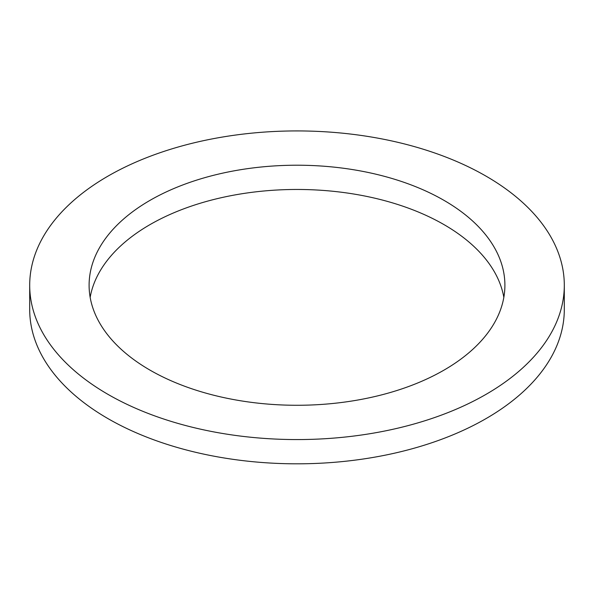 <?xml version="1.0" encoding="UTF-8"?>
<svg xmlns="http://www.w3.org/2000/svg" width="594" height="594" viewBox="0 0 594 594"><rect width="100%" height="100%" fill="white"/><g stroke="black" fill="none" stroke-linecap="round" stroke-linejoin="round"><path stroke-width="0.89" d="M149.992 370.121A207.9 120.033 180 0 1 89.1 285.246A207.9 120.033 180 0 1 297 165.214A207.9 120.033 180 0 1 504.9 285.246A207.9 120.033 180 0 1 376.559 396.139A207.9 120.033 180 0 1 149.992 370.121M503.838 297.371A207.9 120.033 0 0 0 297 189.464A207.9 120.033 0 0 0 90.162 297.371M107.989 394.371A267.3 154.321 180 0 1 29.7 285.246A267.3 154.321 180 0 1 297 130.925A267.3 154.321 180 0 1 564.3 285.246A267.3 154.321 180 0 1 399.294 427.821A267.3 154.321 180 0 1 107.989 394.371M564.3 285.246L564.3 309.496A267.3 154.321 180 0 1 399.294 452.071A267.3 154.321 180 0 1 107.989 418.621A267.3 154.321 180 0 1 29.7 309.496L29.7 285.246"/></g></svg>
